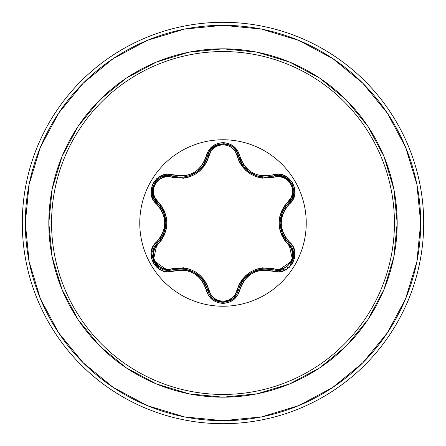 <?xml version="1.0" encoding="UTF-8"?>
<svg xmlns="http://www.w3.org/2000/svg" width="446" height="446" viewBox="0 0 446 446"><rect width="100%" height="100%" fill="white"/><g stroke="black" fill="none" stroke-linecap="round" stroke-linejoin="round"><path stroke-width="0.67" d="M225.949 302.003L232.951 298.781L236.441 294.862L238.443 290.09A1.505 0.346 13.4 0 1 239.814 290.056C245.328 274.335 256.277 268.013 272.668 271.09C289.069 277.317 303.068 253.088 289.448 241.988C278.566 229.339 278.566 216.684 289.448 204.012C303.051 192.934 289.097 168.688 272.668 174.91C256.294 177.999 245.345 171.677 239.814 155.944C237.361 147.676 231.758 143.227 223 142.608L223 139.76A83.24 83.24 0 0 1 306.24 223A83.24 83.24 0 0 1 223 306.24A83.24 83.24 0 0 1 139.76 223A83.24 83.24 0 0 1 223 139.76L223 142.608L217.269 143.595L212.218 146.416L208.405 150.709L204.519 160.922L201.832 165.494L198.264 169.435L193.91 172.596L189.004 174.787L183.791 175.914L167.512 174.224L161.731 175.501L156.78 178.617L153.201 183.116L151.317 188.48L151.278 194.138L153.084 199.535L159.958 207.981L162.567 212.591L164.195 217.648L164.758 222.994L164.2 228.33L162.573 233.403L159.963 238.013L152.989 246.649L151.216 252.297L151.439 258.145L153.552 263.491L157.26 267.801L162.143 270.661L167.718 271.787L183.785 270.086L188.981 271.207L193.899 273.392L198.247 276.548L201.826 280.501L204.519 285.078L208.499 295.442L212.502 299.807L217.676 302.544L223 303.392L223 394.442A171.442 171.442 0 0 0 394.442 223A171.442 171.442 0 0 0 223 51.558L223 139.76A83.24 83.24 0 0 1 306.24 223A83.24 83.24 0 0 1 223 306.24A83.24 83.24 0 0 1 139.76 223A83.24 83.24 0 0 1 223 139.76L223 51.558A171.442 171.442 0 0 0 51.558 223A171.442 171.442 0 0 0 223 394.442L223 397.18A174.18 174.18 0 0 1 48.82 223A174.18 174.18 0 0 1 223 48.82L223 51.558L223 48.82L189.02 52.165L156.345 62.078L126.229 78.173L99.837 99.837L78.173 126.229L62.078 156.345L52.165 189.02L48.82 223L52.165 256.98L62.078 289.655L78.173 319.771L99.837 346.163L126.229 367.827L156.345 383.922L189.02 393.835L223 397.18L256.98 393.835L289.655 383.922L319.771 367.827L346.163 346.163L367.827 319.771L383.922 289.655L393.835 256.98L397.18 223L393.835 189.02L383.922 156.345L367.827 126.229L346.163 99.837L319.771 78.173L289.655 62.078L256.98 52.165L223 48.82A174.18 174.18 0 0 1 397.18 223A174.18 174.18 0 0 1 223 397.18L223 394.442A171.442 171.442 0 0 0 394.442 223A171.442 171.442 0 0 0 223 51.558A171.442 171.442 0 0 0 51.558 223A171.442 171.442 0 0 0 223 394.442L223 303.392C231.758 302.773 237.361 298.329 239.814 290.056A1.505 0.346 -166.6 0 0 238.443 290.09L236.425 294.884L232.924 298.803L223.017 302.276L220.335 302.048M240.271 161.179L241.905 164.2M241.922 164.223L242.836 165.589M246.454 169.731L248.076 171.136M248.918 171.794L256.104 175.624M256.305 175.696L257.136 175.969M264.233 177.218L264.707 177.235M265.303 177.24L256.339 175.707L248.182 171.225L246.471 169.748M242.864 165.628L238.443 155.91A1.505 0.468 -13.4 0 0 237.082 155.754L239.011 161.262L242.055 166.364L246.103 170.79L251.048 174.369L256.612 176.872L262.493 178.177L278.845 176.605L283.511 177.58L287.659 180.072L290.786 183.836L292.487 188.429L292.57 193.28L291.076 197.818L284.436 205.98L281.532 211.17L279.72 216.895L279.09 222.972L279.709 229.049L281.521 234.802L284.42 240.004L291.076 248.182L292.565 252.709L292.492 257.548L290.798 262.142L287.676 265.911L283.522 268.414L278.845 269.395L262.521 267.817L256.667 269.111L251.092 271.603L246.147 275.171L242.072 279.614L239.023 284.715L235.254 294.566L232.071 298.118L227.828 300.465L223 301.284L218.183 300.459L213.946 298.101L210.768 294.544L207.022 284.715L203.978 279.609L199.931 275.171L194.98 271.586L189.411 269.083L183.518 267.778L167.155 269.367L162.489 268.392L158.336 265.905L155.202 262.148L153.502 257.559L153.413 252.704L154.896 248.166L161.53 240.004L164.423 234.819L166.235 229.099L166.86 223.028L166.246 216.957L164.435 211.209L161.541 206.019L154.901 197.834L153.413 193.308L153.496 188.463L155.191 183.875L158.319 180.112L162.478 177.614L167.15 176.633L183.49 178.227L189.355 176.934L194.93 174.442L199.886 170.868L203.961 166.419L207.011 161.307L210.768 151.45L213.946 147.899L218.178 145.547L223 144.716L223 301.284L223 144.716L227.822 145.535L232.071 147.882L235.254 151.439L237.082 155.754A1.505 0.468 166.6 0 1 238.443 155.91L236.441 151.138L238.443 155.91L248.182 171.225L252.062 173.806L256.339 175.707L265.437 177.24L273.404 176.075M293.357 251.131L291.645 246.794L288.791 243.187L291.662 246.822L293.368 251.176L292.676 260.514L289.867 265.141L291.455 262.973M282.535 269.891L277.914 270.583L282.535 269.891M282.641 269.858L284.197 269.284M286.795 267.862L287.848 267.087M292.933 259.817L293.407 258.1M293.518 257.537L293.63 252.603M293.563 252.152L293.362 251.154M154.093 247.207L157.182 243.17A1.505 0.468 -133.4 0 0 157.722 244.425C146.444 253.523 158.319 274.028 171.805 268.782A1.505 0.474 -106.7 0 0 172.619 269.886L167.78 270.549M113.167 58.627L83.212 83.212L113.167 58.627L147.347 40.357L184.432 29.107L223 25.31A197.69 197.69 0 0 1 420.69 223A197.69 197.69 0 0 1 223 420.69L223 423.7A200.7 200.7 0 0 0 423.7 223A200.7 200.7 0 0 0 223 22.3L223 25.31L223 22.3A200.7 200.7 0 0 1 423.7 223A200.7 200.7 0 0 1 223 423.7A200.7 200.7 0 0 1 22.3 223A200.7 200.7 0 0 1 223 22.3A200.7 200.7 0 0 0 22.3 223A200.7 200.7 0 0 0 223 423.7L223 420.69A197.69 197.69 0 0 1 25.31 223A197.69 197.69 0 0 1 223 25.31L261.568 29.107L298.653 40.357L332.833 58.627L362.788 83.212L387.373 113.167L405.643 147.347L416.893 184.432L420.69 223L416.893 261.568L405.643 298.653L387.373 332.833L362.788 362.788L332.833 387.373L362.788 362.788M58.666 113.117L83.212 83.212M58.627 332.833L83.212 362.788L58.627 332.833L40.357 298.653L29.107 261.568L25.31 223L29.107 184.432L40.357 147.347L58.627 113.167M113.117 387.334L83.212 362.788M332.833 387.373L298.653 405.643L261.568 416.893L223 420.69L184.432 416.893L147.347 405.643L113.167 387.373M167.389 270.538L155.938 264.907M154.372 262.688L153.14 260.035M152.432 252.062L153.418 248.628M291.874 198.793L288.791 202.813A1.505 0.474 46.7 0 0 288.25 201.553C299.539 192.471 287.687 171.955 274.195 177.179C255.781 180.435 243.41 173.293 237.082 155.754C235.087 148.964 230.392 145.285 223 144.716C215.624 145.296 210.941 148.981 208.945 155.771C202.562 173.371 190.18 180.524 171.805 177.218C158.291 171.983 146.45 192.505 157.722 201.575C169.748 215.892 169.748 230.175 157.722 244.425A1.505 0.468 46.6 0 1 157.176 243.17A1.505 0.346 -133.4 0 0 156.518 241.966C142.926 253.06 156.908 277.295 173.332 271.056A1.505 0.351 -106.7 0 0 172.619 269.886A1.505 0.474 73.3 0 1 171.805 268.782C190.241 265.515 202.623 272.662 208.945 290.229A1.505 0.474 -13.3 0 1 207.591 290.073A1.505 0.474 166.7 0 0 208.945 290.229C210.936 297.014 215.619 300.699 223 301.284C230.387 300.715 235.081 297.036 237.082 290.246A1.505 0.468 -166.6 0 0 238.443 290.09A1.505 0.468 13.4 0 1 237.082 290.246C243.471 272.673 255.842 265.532 274.195 268.821A1.505 0.468 -73.4 0 1 273.376 269.919A1.505 0.468 106.6 0 0 274.195 268.821C287.715 274.039 299.534 253.506 288.25 244.447A1.505 0.474 133.3 0 0 288.796 243.193A1.505 0.474 -46.7 0 1 288.25 244.447C276.197 230.114 276.197 215.814 288.25 201.553A1.505 0.474 -133.3 0 1 288.796 202.807L287.687 203.911M202.841 279.887L201.302 278.003M191.931 271.14L183.73 268.893L194.456 272.428L202.885 279.949L205.762 284.799L209.587 294.845L213.088 298.781M183.596 268.877L182.598 268.787M181.059 268.721L180.535 268.715M237.06 293.78L236.452 294.845M236.252 295.152L225.62 302.059M212.987 298.703L210.367 295.982M209.575 294.828L207.591 290.073C201.67 273.387 190.013 266.658 172.619 269.886L178.093 268.827L183.73 268.893M278.466 270.571L273.376 269.919C255.993 266.719 244.347 273.443 238.443 290.09L240.266 284.827L243.142 279.988L251.555 272.478L262.276 268.938L256.417 270.265M246.933 275.829L242.914 280.305M291.344 246.298L291.901 247.257M291.991 247.43L293.54 257.426M293.501 257.637L292.816 260.141M291.673 262.605L290.14 264.824M283.623 269.518L280.177 270.421M285.094 207.083L281.482 214.286M280.395 218.835L280.094 222.141M280.222 225.838L282.853 235.092M283.561 236.464L283.823 236.921M274.195 177.179A1.505 0.468 73.4 0 0 273.376 176.081A1.505 0.468 -106.6 0 1 274.195 177.179M277.284 175.429L283.65 176.493L288.216 179.22L290.078 181.098M278.845 175.445L283.606 176.477M283.623 176.482L290.039 181.054M277.942 175.417L273.376 176.081L278.544 175.434L283.695 176.51L291.656 183.362L292.788 185.776M293.474 194.322L292.453 197.6M238.448 155.938L238.984 157.862M239.469 159.272L239.708 159.891M240.288 161.218L245.451 168.744M246.85 170.099L247.43 170.606M249.046 171.883L250.072 172.602M252.397 173.985L253.111 174.353M254.164 174.849L255.335 175.339M257.989 176.226L263.073 177.14M265.292 177.24L273.376 176.081C288.417 170.422 301.212 192.655 288.791 202.813L291.929 198.693L293.585 193.703M209.291 151.646L207.591 155.927A1.505 0.474 -166.7 0 1 208.945 155.771A1.505 0.474 13.3 0 0 207.591 155.927L207.602 155.86M209.001 152.164L209.575 151.172M209.609 151.116L211.148 149.064M211.153 149.059L220.213 143.974M235.594 149.917L232.935 147.208L236.425 151.122L238.443 155.91A1.505 0.346 -13.4 0 0 239.814 155.944L237.523 150.542L233.52 146.182L228.346 143.456L223 142.608C214.253 143.244 208.656 147.693 206.219 155.961A1.505 0.351 13.3 0 0 207.591 155.927L209.603 151.127L213.104 147.202L223.017 143.724L225.565 143.93M171.805 177.218A1.505 0.474 106.7 0 1 172.619 176.114A1.505 0.474 -73.3 0 0 171.805 177.218M183.033 177.179L180.585 177.285L186.935 176.549M191.724 174.955L192.717 174.492M197.946 171.186L198.225 170.957M199.072 170.227L203.097 165.761M157.722 201.575A1.505 0.468 -46.6 0 0 157.176 202.83A1.505 0.468 133.4 0 1 157.722 201.575M154.662 199.769L154.06 198.732M153.898 198.414L152.404 193.776M152.404 193.759L153.156 185.915M157.187 202.841L154.032 198.682L152.393 193.681L154.344 183.362L155.877 181.165M162.924 176.304L166.274 175.551M167.501 175.462L180.585 177.285L182.988 177.179M163.559 234.089L165.36 228.307M165.282 217.308L163.42 211.594M159.2 267.84L163.459 269.869L168.07 270.549L163.442 269.863L159.183 267.829L153.307 260.486L152.214 254.722M152.616 251.154L154.316 246.8L157.182 243.17L154.327 246.783M154.288 246.844L154.087 247.218M153.948 247.48L152.621 251.12M152.599 251.21L152.42 252.118M152.214 254.744L152.454 257.448M153.34 260.564L154.043 262.092M155.542 264.422L157.36 266.39M157.956 266.909L159.133 267.795M205.801 284.877L202.958 280.043M199.156 275.845L196.887 274.011M183.646 268.882L180.992 268.715M238.443 290.09C236.19 297.638 231.045 301.702 223.017 302.276L213.104 298.798L209.603 294.873L207.591 290.073A1.505 0.351 166.7 0 0 206.219 290.039A1.505 0.351 -13.3 0 1 207.591 290.073C209.837 297.633 214.983 301.702 223.017 302.276L220.848 302.126M215.546 300.409L218.395 301.585M267.99 268.877L262.393 268.927M256.684 270.176L254.153 271.157M243.098 280.043L241.654 282.212M262.276 268.938L267.907 268.866L273.376 269.919A1.505 0.346 106.6 0 0 272.668 271.09A1.505 0.346 -73.4 0 1 273.376 269.919L277.914 270.583L292.671 260.525L288.791 243.187L285.139 238.978L282.379 234.061L280.077 223.006L282.379 211.945L285.139 207.028L288.791 202.813C277.3 216.282 277.3 229.74 288.791 243.187A1.505 0.351 -46.7 0 1 289.448 241.988A1.505 0.351 133.3 0 0 288.791 243.187M285.189 206.961L282.424 211.833M280.685 217.23L280.233 220.107M282.413 234.139L283.595 236.519M291.656 183.362L293.752 190.475M293.585 193.681L291.94 198.671L288.791 202.813A1.505 0.351 46.7 0 0 289.448 204.012A1.505 0.351 -133.3 0 1 288.791 202.813M293.769 191.501L293.769 191.1M293.763 190.721L293.513 188.435M292.816 185.854L291.69 183.423M223.011 143.724L230.231 145.457M236.441 151.138L232.94 147.213M230.922 145.836L228.285 144.627M225.531 143.924L223.1 143.724M220.268 143.963L217.709 144.638L213.071 147.23L209.592 151.144M188.507 176.131L189.689 175.752M199.702 169.647L197.868 171.247L189.712 175.741L191.657 174.983M197.924 171.203L199.769 169.591M203.365 165.382L204.34 163.883M205.639 161.463L205.84 161.028M180.585 177.285C194.59 176.309 203.593 169.19 207.591 155.927L203.304 165.472M189.712 175.741L188.58 176.109M154.344 183.362L159.456 177.993M162.316 176.527L167.462 175.462L162.333 176.521M160.337 177.463L159.991 177.659M159.662 177.859L157.806 179.214M155.732 181.344L154.383 183.3M153.179 185.859L152.476 188.413L152.398 193.731L154.043 198.699M154.322 199.211L160.822 207.039L163.576 211.95L165.873 222.994L163.582 234.044L160.828 238.956L157.182 243.17C168.644 229.712 168.644 216.265 157.182 202.83C144.76 192.639 157.616 170.439 172.619 176.114A1.505 0.351 -73.3 0 0 173.332 174.944A1.505 0.351 106.7 0 1 172.619 176.114M160.777 239.023L163.531 234.15M165.304 228.581L165.717 225.899M163.543 211.872L162.394 209.553M168.07 270.549L153.312 260.497L157.182 243.17A1.505 0.346 46.6 0 0 156.518 241.966C167.378 229.311 167.378 216.667 156.518 204.034A1.505 0.346 -46.6 0 0 157.182 202.83A1.505 0.346 133.4 0 1 156.518 204.034C142.915 192.912 156.936 168.705 173.332 174.944C189.745 178.038 200.706 171.71 206.219 155.961A1.505 0.351 -166.7 0 0 207.591 155.927C210.189 140.077 235.839 140.083 238.443 155.91A1.505 0.346 166.6 0 0 239.814 155.944L241.515 160.9L244.207 165.466L247.786 169.413L252.129 172.563L257.035 174.748L262.226 175.869L272.668 174.91A1.505 0.346 73.4 0 0 273.376 176.081A1.505 0.346 -106.6 0 1 272.668 174.91L278.282 174.185L283.857 175.317L288.735 178.183L292.437 182.492L294.55 187.844L294.767 193.687L292.989 199.334L286.003 207.97L283.383 212.586L281.749 217.665L281.197 223.006L281.755 228.358L283.388 233.42L286.003 238.036L292.894 246.482L294.7 251.873L294.667 257.537L292.788 262.9L289.214 267.405L284.264 270.521L278.488 271.809L262.22 270.131L257.013 271.257L252.118 273.443L247.77 276.604L244.202 280.54L241.515 285.106L237.618 295.308L233.799 299.601L228.737 302.416L223 303.392C214.247 302.756 208.656 298.307 206.219 290.039C200.689 274.279 189.728 267.951 173.332 271.056A1.505 0.351 73.3 0 0 172.619 269.886L168.07 270.549"/></g></svg>
